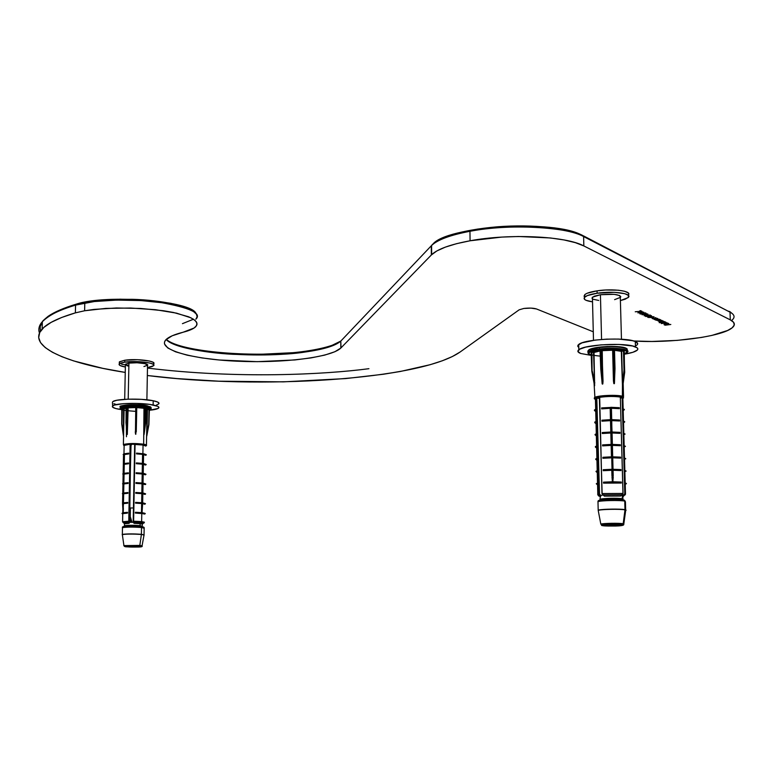 <?xml version="1.0" encoding="UTF-8"?>
<svg xmlns="http://www.w3.org/2000/svg" width="773" height="773" viewBox="0 0 773 773"><rect width="100%" height="100%" fill="white"/><g stroke="black" fill="none" stroke-linecap="round" stroke-linejoin="round"><path stroke-width="1.16" d="M728.852 311.2L730.012 312.157C734.669 314.65 735.287 317.355 731.886 320.254M305.644 351.193C316.505 349.609 325.356 347.637 332.197 345.27L340.796 341.077C335.569 345.773 323.694 349.415 305.171 352.015C289.131 354.672 265.013 355.435 232.818 354.295C201.395 352.662 171.877 346.265 166.156 339.492C177.404 352.594 256.414 359.213 305.171 352.015L305.741 351.203L305.171 352.015C323.684 349.415 335.559 345.773 340.796 341.086L340.999 347.889L431.353 254.974L436.861 250.935L445.354 247.118L456.563 243.679L470.081 240.78C509.252 233.398 565.942 236.074 583.837 245.94L583.605 236.557C565.73 226.47 509.098 223.735 469.955 231.291L470.081 240.78L501.783 237.089L518.596 236.499L550.444 237.968L564.058 239.949L575.334 242.654L583.837 245.94L730.301 319.877L733.635 322.36L734.253 325.027L732.195 327.771L727.625 330.486L711.933 335.405L701.488 337.453L677.38 340.371L651.842 341.463L633.696 340.999C670.036 343.463 722.436 336.738 732.34 327.655C735.567 324.873 734.881 322.273 730.301 319.877L730.012 312.157L583.605 236.557L583.837 245.94L730.301 319.877L730.012 312.157L583.344 235.804M591.963 298.136L594.108 296.243L600.428 294.726L601.568 339.453L600.428 294.726L592.418 297.19L592.34 298.736M125.255 364.469L128.927 363.107L128.202 399.158L128.927 363.107L125.41 364.209L125.4 364.904M628.72 293.904L628.236 292.948L624.739 291.295L618.371 290.213L605.674 290.001L597.056 290.841L597.123 293.228L587.316 295.595L584.311 297.557L584.659 299.47L586.089 300.32L592.533 301.847C585.403 300.803 582.813 299.199 584.755 297.054C586.659 295.47 590.775 294.204 597.123 293.228L597.056 290.841C590.717 291.817 586.601 293.093 584.707 294.687L584.601 297.112M153.624 364.643L153.634 363.851C157.209 361.059 136.116 358.382 124.762 360.237L119.342 361.957L119.313 363.03L119.573 361.745L124.762 360.237L124.724 362.151L124.762 360.237L137.439 359.687L149.547 361.049L152.967 362.228L153.75 362.866L153.315 364.112M148.01 367.465L152.088 366.566L153.827 365.397L152.938 364.131L149.508 362.962L137.41 361.6L124.724 362.151C136.077 360.305 157.18 362.972 153.605 365.735L148.01 367.465M125.352 367.02C120.433 366.102 118.414 365.049 119.303 363.851L124.724 362.151L120.675 363.078L119.061 364.267L120.105 365.532L125.352 367.02M84.605 310.765L94.084 309.403L116.462 307.983L140.754 308.456L163.615 310.756L173.519 312.485L188.68 316.804L193.492 319.239L196.294 321.752L197.047 324.254L195.753 326.67C193.637 328.796 189.433 330.641 183.162 332.216L172.166 335.791L165.876 339.782L164.562 341.85L164.475 343.927L167.838 348.014L175.597 351.821L187.201 355.184L201.975 357.938L219.146 359.986L257.293 361.667L294.755 359.957L311.084 357.889L324.708 355.107L334.893 351.725L340.806 348.082C330.883 357.58 282.425 363.329 237.205 361.213C191.868 359.252 156.668 349.502 165.953 339.695C168.63 336.941 174.36 334.448 183.162 332.216L194.091 328.023L196.593 325.588L196.931 323.017L195.038 320.399L190.941 317.819L176.524 313.142L155.441 309.702L130.627 308.031L105.775 308.408L84.605 310.765L84.798 302.939L84.605 310.765L75.368 312.872L75.57 305.093C58.613 310.253 47.54 315.78 42.351 321.694C39.037 325.501 38.08 329.279 39.481 333.037C38.138 329.037 39.094 325.249 42.351 321.694C49.143 314.988 60.217 309.451 75.57 305.093L75.368 312.872L84.605 310.765M195.859 319.191L197.144 316.717L196.4 314.157L193.598 311.596L188.786 309.103L173.645 304.688L163.75 302.919L140.908 300.571L116.626 300.088L94.277 301.547L75.57 305.093L84.798 302.939C98.007 300.301 128.965 298.397 159.769 302.349C190.052 307.722 202.072 313.336 195.859 319.191M519.156 309.818L523.814 308.466L519.156 309.818L460.08 352.024L452.331 356.556L442.272 360.798L430.117 364.711L400.414 371.465L383.302 374.258L345.608 378.586L283.362 381.862L218.807 381.195L176.92 378.577L147.334 375.514C258.974 389.785 420.241 380.016 460.08 352.024L519.156 309.818M42.138 329.085C26.553 346.314 65.57 363.126 125.245 372.422L102.751 368.334L73.735 360.933L62.004 356.749L52.419 352.266L45.201 347.55L40.554 342.642L38.679 337.598L39.742 332.477L43.887 327.366L51.192 322.331L61.695 317.471L75.368 312.872C58.4 317.906 47.327 323.317 42.138 329.085L42.351 321.694C43.22 321.056 40.583 322.544 48.129 316.312C54.342 312.002 63.666 307.963 76.112 304.195M593.278 331.791L536.501 308.968L531.032 308.118L523.814 308.466C529.186 307.838 533.418 308.002 536.501 308.968L593.278 331.791M641.339 312.186L639.812 311.838L641.339 312.186M647.832 314.002L643.561 313.712L646.16 313.239L640.382 314.012L642.972 313.799L644.209 314.36L642.054 314.766L647.832 314.002L643.561 313.712L646.16 313.239L640.382 314.012L642.972 313.799L644.209 314.36L642.054 314.766L647.832 314.002M650.335 315.055L644.141 315.761L647.59 315.886L650.335 315.055L644.189 315.626L648.103 315.819L650.335 315.055M653.987 316.717L647.813 317.413L651.253 317.539L653.987 316.717L647.861 317.278L651.755 317.481L653.987 316.717M659.34 319.249L654.779 319.365L657.842 318.563L654.093 319.278L655.156 319.79L659.34 319.249L654.779 319.365L657.842 318.563L654.229 319.413L659.34 319.249M664.509 321.607L660.045 321.752L663.157 320.988L658.886 321.23L662.007 320.466L658.229 321.153L659.968 321.423L659.388 321.713L660.355 322.148L664.509 321.607M667.35 322.901L661.34 323.558L667.35 322.901M670.809 324.476L664.055 324.699L665.157 325.201L670.809 324.476L664.055 324.699L665.157 325.201L670.809 324.476M628.111 295.151C633.068 291.131 613.095 288.29 597.056 290.841L587.258 293.218L585.345 294.194L584.001 296.175M668.172 323.529L664.191 323.81L666.577 324.187L668.529 323.404L666.751 323.259L668.172 323.317L667.254 324.003L664.509 323.597L665.785 324.196L668.79 323.723L666.751 323.259L668.172 323.529M659.369 322.67L666.123 322.389L664.983 321.819L659.156 322.583L664.654 322.892L666.055 322.496L664.983 321.819L659.369 322.67M655.852 320.109L658.596 320.631L660.963 320.041L659.813 319.462L655.639 320.012L659.495 320.553L660.896 320.148L659.813 319.462L655.852 320.109M657.359 318.35L652.789 318.466L655.862 317.664L652.103 318.379L653.175 318.901L657.359 318.35L652.789 318.466L655.862 317.664L652.238 318.515L657.359 318.35M651.484 316.447L650.354 315.935L651.475 315.655L645.571 316.447L651.484 316.447L650.354 315.935L651.475 315.655L645.571 316.447L651.484 316.447M647.223 314.853L645.706 314.514L647.223 314.853M645.329 312.852L640.778 313.471L643.687 312.108L637.889 312.891L642.663 312.369L639.764 313.732L645.542 312.959L640.778 313.471L643.735 312.128L637.889 312.891L642.663 312.369L639.764 313.732L645.329 312.852M635.918 311.732L642.16 311.413L640.498 310.649L639.899 310.736L641.039 311.248L635.242 311.78L642.16 311.413L640.498 310.649L639.899 310.736L641.039 311.248L635.918 311.732M340.806 348.082L340.796 341.077L340.999 347.889L431.353 254.974L431.266 245.814L340.999 340.874L431.266 245.814L431.653 254.665C437.653 249.061 450.466 244.432 470.081 240.78L469.955 231.291C450.359 235.031 437.566 239.765 431.576 245.495L432.3 244.577M732.05 320.109C735.268 317.259 734.592 314.611 730.012 312.157L583.605 236.557L582.62 235.417L583.605 236.557C573.759 228.634 514.345 222.556 469.955 231.291C450.437 235.011 437.673 239.727 431.634 245.437M41.211 323.887L42.341 322.09L40.177 326.641L40.351 331.414M56.506 311.703L65.55 307.838M194.922 312.582C191.144 306.61 161.837 300.011 132.212 299.306C103.138 299.306 84.586 300.929 76.546 304.156L84.982 302.156M95.359 300.62L120.144 299.18L146.715 300.127L170.524 303.267L180.119 305.509L187.665 308.05L192.883 310.785M262.376 354.189L292.242 352.73M340.458 341.26L341.183 340.68M432.561 244.568L436.349 241.505L441.808 238.538L457.345 233.185L477.946 229.03L501.735 226.537L526.413 225.977L549.497 227.407L568.725 230.683L582.301 235.436C554.975 218.914 445.296 226.131 432.561 244.568M146.889 399.805L147.517 365.426C149.798 363.639 136.232 361.928 128.927 363.107L137.072 362.759L144.851 363.629L147.662 365.194L143.933 366.537M128.163 366.025L126.859 365.668M597.123 293.228C613.375 290.667 633.493 293.595 628.053 297.644L620.4 300.591L625.183 299.209L628.41 297.267L628.304 295.325L624.806 293.692L614.467 292.339L597.123 293.228M621.463 339.221L620.313 297.576C620.651 294.503 614.023 293.556 600.428 294.726L614.1 294.329L619.588 295.508L620.787 296.677M620.564 297.315L614.612 299.634M598.717 300.436L593.249 299.286M664.77 323.51L666.722 324.061L664.587 323.645M664.654 322.776L662.152 322.708L663.118 322.061L665.505 322.505L662.152 322.708L664.49 322.119L665.563 322.409L664.616 322.776M659.495 321.8L663.369 321.085L658.886 321.23L662.219 320.563L659.746 320.756L658.267 321.095L659.968 321.423L659.495 321.8M656.866 320.109L660.345 320.157L656.973 320.36L656.857 319.858M657.939 319.829L660.403 320.061L657.92 320.515L656.828 320.225L657.939 319.829M651.542 317.384L648.479 317.268L651.89 316.572L653.436 316.959L648.441 317.374L652.663 316.679L653.436 316.969L651.542 317.384M649.764 316.012L647.262 316.341L649.764 316.012M648.103 315.693L644.817 315.606L648.228 314.901L649.784 315.297L647.89 315.722L644.779 315.645L648.75 315.007L649.784 315.307L648.122 315.693M341.917 339.907L340.999 340.874M182.438 323.665L193.463 319.22M76.546 304.156L75.57 305.093L76.546 304.156M121.661 364.257L128.878 365.445M147.469 368.074C237.176 379.137 325.52 374.461 368.924 368.692M582.301 235.436L582.6 235.417C568.184 227.9 532.442 224.112 497.986 226.75C477.994 228.431 461.384 231.475 448.147 235.871C441.721 238.181 436.436 241.099 432.281 244.606L431.576 245.495L431.653 254.665M133.449 507.948L129.584 507.987L133.449 507.948M132.028 522.316L130.26 516.644M142.387 493.464L142.213 502.923L142.445 493.445L135.748 493.261L135.758 492.478L141.836 492.884L142.01 483.811L135.932 483.386L135.951 482.603L142.019 483.038L142.193 473.984L136.125 473.53L136.135 472.747L142.203 473.202L142.377 464.167L136.309 463.694L136.328 462.911L142.387 463.394L142.551 454.369L136.502 453.877L136.512 453.094L146.232 454.65L137.333 453.249L136.502 453.877L143.121 454.166L142.947 463.558L143.169 454.147L137.323 453.625L143.594 454.109L143.218 463.761L137.14 463.075L136.309 463.694L142.937 463.964L142.763 473.366L142.986 463.935L137.14 463.442L143.218 463.761L143.034 473.578L136.956 472.912L136.125 473.53L142.754 473.781L142.58 483.202L142.802 473.752L136.947 473.279L143.034 473.578L142.86 483.415L136.763 482.767L135.932 483.386L142.57 483.608L142.406 493.058L142.628 483.589L136.763 483.144L142.86 483.415L142.676 493.261L136.57 493.019L142.676 493.261L142.493 503.136L136.386 502.537L135.555 503.155L135.565 502.373L141.652 502.75L141.826 493.667L135.748 493.261L142.396 493.464L142.222 502.923L135.565 502.373L142.271 502.943L142.387 493.464L142.638 503.155L143.401 453.964L142.947 463.558L136.328 462.911L142.995 463.568L143.121 454.166L142.763 473.366L136.135 472.747L142.812 473.385L142.937 463.964L142.58 483.202L135.951 482.603L142.628 483.222L142.754 473.781L142.396 493.048L135.758 492.478L142.445 493.068L142.57 483.608L142.396 493.464M145.884 408.038L145.604 423.227L146.116 407.815L136.657 406.869L126.076 407.265L126.028 422.667L126.569 407.419L126.018 422.696L127.149 434.484L126.028 422.696L127.149 434.484L126.028 422.696L126.54 422.647L127.381 432.107L127.864 407.825L126.849 407.419L126.26 422.667L126.849 407.419L135.739 407.12L128.144 407.835L127.149 434.513L126.26 422.667L127.313 434.465L128.144 407.835L126.569 407.419L125.97 422.676L126.927 432.165M123.409 435.566L123.786 409.004L122.086 408.762L121.699 423.962L123.419 435.508L121.709 423.913L122.008 408.83L121.699 423.991L123.409 435.537L123.989 408.975L121.96 408.55L121.921 423.894L123.293 433.16L123.612 408.579L126.27 407.613L123.612 408.579L126.26 408.105L124.115 408.83L123.39 444.591L123.98 445.654C122.859 444.842 124.907 444.311 130.125 444.021L143.053 445.035L135.082 443.973L143.652 444.204L143.981 408.279L136.724 407.593L135.826 434.252L136.676 407.12L135.971 407.1L135.459 431.865L135.777 406.907L135.739 422.329L136.492 407.091L135.604 434.213L135.729 407.564L127.864 407.825L127.149 434.513L125.97 422.705L126.27 407.458L126.018 422.705M123.39 444.591C127.758 443.325 134.512 443.2 143.652 444.204L143.749 434.928L145.392 423.189L143.759 433.131L144.068 434.455L145.624 423.227L146.039 407.796L145.653 423.237L145.933 408.028L145.392 407.951L145.121 423.15L143.807 432.542L144.251 408.289L145.401 407.951L145.392 423.189L143.759 434.899L145.653 423.237L144.193 432.909M126.337 426.59L126.463 436.764M120.752 406.443L125.168 405.439L125.139 406.598C134.512 405.332 152.175 406.975 151.15 408.975C152.233 406.975 134.531 405.332 125.139 406.598L125.4 407.033C136.84 405.487 156.938 408.27 149.257 410.279L150.919 409.323M150.938 408.502L150.948 408.173C151.692 407.429 150.464 406.733 147.276 406.076L125.168 405.439L146.986 405.728C138.937 403.999 120.994 404.579 120.549 406.559M146.213 445.663C147.17 445.151 146.31 444.668 143.652 444.204C135.314 443.238 128.666 443.306 123.719 444.417L124.144 445.461L123.603 445.238M123.351 508.943L123.197 512.731L127.526 512.315L122.501 512.924L127.526 512.315L127.506 513.098L122.752 513.649L122.588 521.765L128.772 521.205L130.125 444.021L131.043 444.06L124.144 445.393L123.97 453.886M145.788 446.05L143.053 445.035L134.676 444.446L134.299 444.04L135.082 443.973L130.125 444.021L131.226 444.108L131.449 444.89L130.84 444.504L129.323 521.234L130.743 444.475L129.642 522.345L129.149 523.34L124.482 523.775L124.443 525.737C127.816 525.176 133.024 525.128 140.097 525.601L142 526.297M131.265 546.376L135.913 546.598L131.207 546.443M144.377 522.297L141.633 521.601L140.879 522.616L144.078 522.983M122.588 521.765L124.327 523.253C122.318 522.78 123.893 522.451 129.043 522.268L129.149 523.34L129.622 522.345L133.478 522.181L133.99 523.321L133.584 521.195L141.633 521.601L141.788 513.456L144.561 514.074L141.788 513.456L141.633 521.601L133.584 521.195L135.062 444.407L133.603 521.91L140.879 522.616L140.126 523.64L142.425 524.171L140.126 523.64L140.097 525.601L140.126 523.64L133.99 523.321L133.69 522.258L140.879 522.616L140.126 523.64L133.99 523.321L133.497 522.335L129.043 522.268L128.772 521.205L122.617 522.075M123.777 545.603L139.826 545.419L139.082 546.279C146.397 546.849 133.632 547.41 126.878 546.82L141.169 546.675L130.193 546.028L124.975 546.327L126.878 546.82C119.448 546.25 132.26 545.68 139.082 546.279L139.826 545.419L123.97 545.728M144.039 534.974L141.391 534.452L139.826 545.419L141.391 534.452C132.772 533.911 126.424 533.959 122.337 534.587L122.646 534.501C127.284 533.95 133.536 533.93 141.391 534.452L141.401 534.288C133.545 533.766 127.284 533.785 122.636 534.336L122.24 534.636M122.173 534.568L122.327 534.423C126.434 533.795 132.792 533.747 141.401 534.288L141.527 527.486C132.917 526.915 126.569 526.973 122.472 527.64L122.772 527.544C127.419 526.964 133.671 526.944 141.527 527.486L140.821 526.548C133.285 525.746 118.114 526.413 124.84 527.244M131.062 522.326L131.081 521.012L131.062 522.326M127.748 453.336L124.453 453.761L128.704 453.162L128.685 453.944L124.453 454.534L124.279 463.539L128.511 462.979L128.492 463.752L124.26 464.312L124.076 473.337L128.308 472.805L128.299 473.588L124.057 474.11L123.873 483.154L128.115 482.652L128.096 483.434L123.864 483.927L123.68 492.99L127.922 492.527L127.903 493.309L123.661 493.763L123.477 502.837L127.719 502.411L127.709 503.194L123.458 503.619L123.12 508.161L123.216 503.571L127.709 503.194L126.762 502.585L122.53 503.242L122.801 493.377L127.903 493.309L122.984 493.551L126.956 492.701L122.801 493.377L122.994 483.54L128.096 483.434L123.187 483.714L127.159 482.835L122.994 483.54L123.197 473.723L128.299 473.588L123.38 473.897L127.352 472.979L123.197 473.723L123.4 463.926L128.492 463.752L123.583 464.1L127.545 463.153L123.4 463.926L123.593 454.147L128.704 453.162L128.685 453.944L123.786 454.311L128.685 453.944L127.748 453.336M123.699 453.983L123.158 454.437M145.034 454.138L142.899 453.645L145.034 454.138M135.826 434.252L136.183 406.859L144.271 407.864L136.773 407.149L136.261 431.914L136.386 422.367L135.681 422.348L135.826 434.223M142.242 508.122L142.686 503.01L142.039 512.712L142.164 509.929L142.116 512.712L144.435 513.175L141.826 512.683L145.16 513.436L141.469 512.644L141.643 503.532L135.555 503.155L142.676 503.281L142.116 508.103L142.493 503.165L141.836 508.083L141.923 503.474L141.536 512.654L135.381 512.277L141.469 512.644L141.643 503.532L142.116 508.103L141.536 512.654L142.039 512.712L142.184 508.905M142.879 523.369L142.425 524.123L143.392 523.244L140.879 522.616L141.633 521.601L144.425 522.21M142.831 493.493L142.657 502.981L145.45 503.764L142.667 503.358L144.744 504.228L142.647 503.658L144.744 504.228L145.45 503.764L142.725 502.991M142.686 502.885L144.551 503.3L142.686 502.885M144.918 494.411L142.86 493.802L145.508 494.14L142.86 493.493L145.556 493.792L142.87 493.126L145.595 493.821L144.918 494.411M142.87 493.019L144.657 493.435L142.87 493.019M145.102 484.603L143.034 483.956L145.691 484.333L143.044 483.647L145.739 483.985L143.053 483.27L145.778 484.014L145.102 484.603M143.053 483.183L144.764 483.589L143.053 483.183M145.276 474.825L143.218 474.139L145.865 474.545L143.227 473.81L145.913 474.187L143.237 473.443L145.952 474.226L145.276 474.825M143.237 473.356L144.86 473.752L143.237 473.356M145.459 465.056L143.401 464.331L146.049 464.776L143.411 464.003L146.097 464.418L143.411 463.636L146.049 464.399L145.469 464.283L146.165 464.573L145.459 465.056M143.411 463.558L144.947 463.935L143.411 463.558M146.232 454.65L143.585 454.205L146.223 455.017L145.633 455.307L143.585 454.543L145.633 455.307L146.271 454.669M143.053 445.035L142.899 453.645L143.053 445.035L146.165 445.799L143.053 445.035M122.501 512.924L122.008 513.485L122.492 513.9L122.018 513.485L126.55 512.866L122.008 513.485L127.506 513.098L126.559 512.489L122.946 512.799M123.516 454.418L123.506 455.133L123.516 454.418M122.549 503.774L123.525 454.292M123.322 464.196L123.303 464.873L123.322 464.196M123.12 473.984L123.11 474.632L123.12 473.984M123.11 474.38L123.129 473.617L122.772 473.984M122.917 483.801L122.907 484.4L122.917 483.801M122.917 484.159L122.926 483.425L122.569 483.792M122.723 493.628L122.714 494.198L122.723 493.628M122.714 493.947L122.733 493.261L122.376 493.599M122.54 503.378L126.753 502.962L122.781 503.407L123.12 508.161L122.781 503.407M135.362 513.069L135.381 512.277L142.28 512.847L136.203 512.451L135.362 513.069L141.788 513.456L135.362 513.069L135.381 512.277L145.15 513.813L135.362 513.069M146.165 445.799L143.353 444.62L143.652 444.204L146.435 445.538L145.778 446.089M146.783 435.576L147.257 409.642L145.913 408.733L147.257 409.642L149.005 409.516L148.725 424.619L147.005 433.788L147.45 409.671L146.802 435.769M120.076 408.221L120.298 407.873C119.583 408.018 120.153 408.646 121.989 409.748L120.462 408.569L123.4 407.342L136.425 406.646L148.706 408.057L150.629 408.965L149.228 410.289M149.247 409.458L145.923 408.231L147.653 409.265L147.266 409.603L149.199 409.516M123.612 408.579L121.825 408.637L121.699 423.962L123.419 435.489L121.921 423.894L122.25 408.54L123.612 408.579M147.083 409.912L146.764 433.895M124.327 523.253C122.318 522.78 123.893 522.451 129.043 522.268L131.043 444.06L131.845 444.494L130.289 444.456L129.149 523.34L124.646 523.302M120.926 406.202L127.845 404.878L139.42 404.849L147.025 405.728L151.179 407.729M149.972 406.588L150.658 407.052M124.704 525.659L140.097 525.601L142.425 526.751M144.039 534.713L144.155 528.22L141.527 527.486L141.401 534.288L144.126 534.926L141.391 534.452C143.991 534.703 144.754 534.964 143.701 535.225M137.333 453.249L143.372 453.799L136.512 453.094L137.497 453.422L136.502 453.877L136.512 453.094L137.333 453.249M143.411 463.694L143.546 453.993L143.392 463.626M143.237 473.501L143.363 463.79L143.208 473.443M143.198 473.81L143.024 483.27M142.87 493.184L143.044 483.55M145.334 503.6L144.754 503.455L145.334 503.6M144.561 514.074L145.237 513.494L144.561 514.074M124.211 454.485L123.593 463.723L128.511 462.979L124.173 463.568M127.352 472.979L123.825 473.405L123.641 464.119L123.39 473.52L128.308 472.805L128.299 473.588L127.352 472.979M127.159 482.835L123.187 483.338L128.115 482.652L128.096 483.434L127.159 482.835M126.956 492.701L122.994 493.174L127.922 492.527L127.903 493.309L126.956 492.701M123.361 503.61L123.158 512.741L123.216 503.571M126.762 502.585L122.791 503.03L127.719 502.411L127.709 503.194L126.762 502.585M127.506 513.098L126.366 512.673L127.526 512.315L127.506 513.098M136.386 502.537L135.555 503.155L135.565 502.373L136.386 502.537M136.579 492.643L135.748 493.261L135.758 492.478L136.579 492.643M136.763 482.767L135.932 483.386L135.951 482.603L136.763 482.767M136.956 472.912L136.125 473.53L136.135 472.747L136.956 472.912M128.492 463.752L127.352 463.327L128.511 462.979L128.492 463.752M137.14 463.075L136.309 463.694L136.328 462.911L137.14 463.075M133.304 521.862L133.536 522.529M130.154 522.335L130.415 507.967M147.015 405.728C137.478 403.322 116.752 405.709 120.317 406.724L120.298 407.873L125.139 406.598L125.168 405.439L120.317 406.724L120.308 407.535M121.999 409.487L120.491 408.849M141.768 546.009L139.826 545.419L142.164 545.825M142.029 545.941C143.546 547.419 136.019 547.081 126.878 546.82C125.11 546.888 124.115 546.453 123.912 545.516L122.337 534.587L122.472 527.64C121.892 526.732 123.574 526.268 127.487 526.249L140.821 526.548L141.527 527.486C144.126 527.756 144.899 528.036 143.846 528.317M123.98 445.625C122.859 444.842 124.907 444.311 130.125 444.021L123.806 445.209L124.134 445.683M145.749 445.866L145.179 445.866L145.749 445.866M134.676 444.465L133.188 521.215L133.671 522.258M135.062 411.313C120.337 410.328 117.11 408.898 125.4 407.033L120.076 408.212M148.899 424.667L149.382 409.371L148.918 424.648L146.773 436.107L148.899 424.667M149.189 409.555L147.257 409.642L146.822 433.75M142.048 508.885L142.116 508.103M142.638 503.155L142.821 493.28L142.638 503.155M122.665 503.339L123.062 512.76L123.371 508.161M123.815 474.062L123.255 483.328L123.815 474.062L123.777 483.183M123.612 483.879L123.429 493.058M123.409 493.715L123.226 502.904M123.409 435.537L121.699 423.991L121.921 408.666M126.985 433.44L127.043 434.03L126.985 433.44M143.904 434.919L144.068 434.097L143.904 434.919M143.807 432.542L143.981 408.279L143.807 432.542M145.266 407.738L144.271 407.864L145.266 407.738M136.676 407.12L136.386 422.367M135.604 434.252L135.256 431.885L135.604 434.252M135.459 431.865L135.874 406.936L135.459 431.865M122.791 503.03L122.801 493.377L122.665 503.107M123.593 463.723L123.593 454.147L123.467 463.81M122.994 493.174L122.994 483.54L122.868 493.261M123.39 473.52L123.4 463.926L123.265 473.607M123.062 483.425L123.197 473.723L123.187 483.338M124.356 454.524L124.279 463.539M124.153 464.302L123.97 473.366M124.009 464.264L123.825 473.405M123.96 474.1L123.873 483.154M123.757 483.917L123.68 492.99M123.554 493.754L123.477 502.837M123.042 512.296L122.53 503.32M142.193 508.818L142.126 510.412M142.097 511.32L142.222 508.132M142.145 483.801L142.116 492.952L142.28 483.763M141.961 493.657L141.932 502.817L142.097 493.609M142.329 473.975L142.019 483.038M142.464 473.926L142.164 483.067M142.512 464.158L142.203 473.202M142.647 464.109L142.338 473.231M142.387 463.394L142.831 454.321L142.522 463.423M610.37 525.012L614.216 524.973L610.37 525.012M612.139 469.926L610.757 407.651L612.119 469.453L611.791 457.5L612.1 469.443L603.201 469.713L612.67 469.665L610.757 407.651L619.183 407.767L601.983 407.97L610.506 407.912L601.655 408.878L610.486 407.951L610.796 419.778L601.945 420.203L610.815 419.787L610.757 407.651L611.085 419.99L602.302 420.28L601.964 421.179L610.825 420.261L611.124 432.146L602.254 432.542L611.143 432.165L611.085 419.99L611.404 432.368L602.611 432.629L611.153 432.629L602.283 433.518L611.134 432.667L611.453 444.552L602.573 444.9L611.472 444.562L611.404 432.368L611.733 444.775L602.93 444.997L611.482 445.035L602.592 445.876L611.462 445.064L611.772 456.978L602.882 457.287L611.791 456.998L611.733 444.775L612.061 457.21L603.249 457.394L611.81 457.461L602.911 458.273L611.733 457.829L612.061 457.21L612.738 481.782L603.877 482.284L612.834 481.946L612.313 469.762L620.883 470.177L612.883 469.453L612.554 457.432L612.67 469.665L611.037 407.642L612.67 469.665L603.558 469.829L612.139 469.926L603.23 470.699L612.119 469.974L611.965 476.023L611.81 470.284L603.23 470.699L603.201 469.713L612.032 469.298L611.733 457.829L602.911 458.273L602.882 457.287L611.453 456.843L611.153 445.403L602.592 445.876L602.573 444.9L611.134 444.417L610.834 433.006L602.283 433.518L602.254 432.542L610.805 432.03L610.506 420.638L601.964 421.179L601.945 420.203L610.477 419.662L610.187 408.299L601.655 408.878L601.626 407.902L619.27 407.69L610.776 407.313L619.27 407.69L619.299 408.656L611.279 408.26L611.714 419.642L619.608 420.01L619.627 420.985L611.598 420.599L612.042 432.01L619.936 432.358L619.965 433.334L611.926 432.967L612.371 444.407L620.275 444.736L620.304 445.712L612.284 445.374L612.699 456.833L620.613 457.143L620.642 458.128L612.603 457.809L613.028 469.288L620.951 469.578L620.98 470.564L612.902 470.255L613.202 476.013L612.902 469.965L612.738 481.782L621.289 482.052L613.047 481.772L621.289 482.052L621.318 483.038L603.539 483.144L603.52 482.159L612.419 481.772L611.994 477.009M613.028 469.288L612.728 457.819L620.642 458.128L620.613 457.143L612.699 456.833L612.4 445.393L620.304 445.712L612.226 444.997L612.429 457.287L620.545 457.722L612.574 457.461L612.873 469.472L620.951 469.578L612.883 469.298M612.371 444.407L612.071 432.996L619.965 433.334L619.849 432.465L611.887 432.175L611.569 420.222L612.216 444.572L611.916 432.619L619.869 432.909L611.916 432.619L612.1 444.852L620.207 445.306L612.226 444.562L620.275 444.736L612.226 444.417M594.408 385.022L594.766 382.732L592.292 371.137L591.828 371.282L594.65 385.708L593.538 351.966L600.292 350.324L593.538 351.966L594.012 352.469L600.312 350.913L594.012 352.469L594.65 385.746L591.973 371.214L591.5 352.227L591.828 371.243L594.437 382.761L593.693 352.507L591.828 352.188L592.099 371.146L591.915 351.908L591.094 352.092L593.538 351.966L591.5 352.227L591.828 371.282L594.427 385.157M614.979 368.682L614.332 349.541L614.844 368.663L614.129 368.682L613.994 383.659L614.458 368.692L614.979 368.711L614.506 380.722L614.999 368.711L613.946 349.522L614.458 368.644L614.999 368.711L614.496 380.722M614.999 368.682L614.487 349.589L613.617 349.57L613.752 380.693L612.941 350.188L613.617 349.57L614.255 383.708L614.593 378.915L614.448 383.418L613.772 383.389L613.433 380.731L612.622 350.227L602.244 350.662L602.698 381.099L601.925 350.652L603.027 381.108L602.834 383.795L602.167 383.862L600.911 369.243L602.38 384.094L600.911 369.243L600.805 350.072L600.776 369.262L600.022 349.937L600.698 349.792L600.785 369.223M623.975 350.99L624.507 370.016L622.449 384.703L622.371 396.916L623.328 397.38L620.729 396.51L620.332 397.061C614.081 396.191 607.201 396.288 599.693 397.332L602.003 493.57M622.555 384.78L624.507 370.054L622.555 384.741L624.497 369.987L623.811 350.884L624.333 369.929L622.487 381.736L621.647 351.348L623.473 350.874L623.995 369.919L624.516 370.045M601.249 356.218C584.91 354.72 584.417 352.498 599.78 349.541L599.558 348.971C593.007 349.821 589.152 350.932 588.002 352.314M588.524 350.295L591.171 348.855L596.379 347.608L607.211 346.517L618.255 346.691L626.149 348.478C620.12 346.671 611.25 346.352 599.519 347.521C593.848 348.246 590.147 349.212 588.446 350.401L588.765 352.498C587.316 351.667 587.509 350.797 589.345 349.869L599.519 347.521L599.558 348.971L599.519 347.521C611.25 346.352 620.12 346.671 626.149 348.478L625.676 348.053C618.951 344.932 589.857 346.806 588.446 350.401L588.485 351.841C590.185 350.652 593.877 349.696 599.558 348.971C614.052 347.067 631.976 349.28 627.183 352.304M623.55 397.921L622.816 396.385L623.56 397.911L622.854 398.259M601.974 493.599L599.693 397.332L599.355 396.8L595.568 397.737L599.558 397.834L597.085 397.631L596.804 398.182L599.201 494.063L600.892 495.367L599.143 495.261L598.437 494.102L597.79 494.295L598.002 495.049M609.539 525.08L616.12 525.196L609.482 525.147M599.21 496.218L599.722 496.343L599.21 496.218M597.664 494.343L597.8 494.285C597.973 495.454 598.621 496.131 599.722 496.343L598.679 495.735L600.283 495.773L600.312 497.339M623.193 523.727L622.062 524.809C627.908 525.688 607.655 526.568 602.621 525.679L614.603 525.998L622.941 525.109L609.974 524.481L603.317 524.906L601.703 525.379L602.621 525.679C596.514 524.819 617.009 523.891 622.062 524.809L623.193 523.727L623.763 524.316C624.739 526.674 607.878 526.065 602.621 525.679L600.814 524.104C603.037 523.263 619.357 522.983 623.193 523.727L624.98 509.871L623.193 523.727C615.849 523.089 608.573 523.166 601.355 523.978L601.462 524.703L601.326 523.978M625.666 510.025L625.444 501.938L623.589 499.928L624.758 501.097L624.98 509.871C620.4 508.895 600.834 509.281 598.205 510.393L598.331 511.05M623.55 499.928C617.395 498.575 592.398 499.976 599.887 501.233C592.398 499.976 617.395 498.575 623.55 499.928C617.985 499.242 611.095 499.203 602.901 499.822C599.317 499.957 597.674 500.566 597.983 501.667L598.002 502.334M600.892 499.087C607.984 498.121 615.134 498.015 622.342 498.759L622.652 499.542M625.676 510.451L624.99 509.668L626.111 510.238M588.524 353.754L588.485 351.841C589.548 352.343 585.006 352.343 591.422 355.136M594.563 410.134L595.258 410.743L595.683 410.289L594.427 410.502L595.596 411.42L594.418 410.521L595.654 409.323L595.732 411.352M595.732 411.014L594.746 410.598M623.028 495.619L622.246 495.049L622.342 498.759L622.246 495.049L621.366 494.904L623.028 495.619M622.999 499.812L622.854 497L624.294 495.251L623.26 495.995L625.222 494.768M595.432 399.177L595.258 398.433L595.278 399.129L594.621 398.878M596.495 483.937L597.49 483.125L597.519 484.111L596.485 483.937L597.558 484.835L596.466 483.956L597.519 484.111L596.283 483.724L597.49 483.125L597.568 484.845M595.442 399.438L594.862 398.414L595.413 398.549L597.8 494.285L598.437 494.102L596.051 398.24L595.442 399.689M596.196 471.569L597.181 470.757L597.21 471.733L596.099 471.627L597.21 471.733L596.099 471.627L597.114 472.506L595.983 471.356L597.181 470.757L597.258 472.525M595.828 459.22L596.804 460.235L595.751 459.336L596.901 459.384L595.674 459.027L596.882 458.408L596.949 460.206M595.51 446.9L596.505 447.982L595.403 447.074L596.592 447.065L595.374 446.717L596.572 446.089L596.65 447.973M595.2 434.619L596.196 435.769L595.065 434.851L596.292 434.784L595.065 434.436L596.263 433.808L596.341 435.74M594.872 422.358L595.896 423.585L594.746 422.667L595.577 422.899L595.983 422.522L594.766 422.184L595.964 421.546L596.041 423.527M599.336 397.032L602.128 493.551L622.961 493.435L620.332 397.061L622.961 493.435L602.128 493.551L603.133 494.855L621.859 494.749L620.593 496.053L604.341 496.131L603.133 494.855L621.859 494.749L622.961 493.435L620.593 496.053L604.341 496.131L603.066 494.846M612.042 432.01L619.936 432.358L619.965 433.334L619.859 432.445L611.907 432.155L611.25 407.873L619.299 408.656L619.27 407.69L619.299 408.656L611.414 408.289L611.714 419.642L619.608 420.01L611.578 419.778L619.521 420.087L611.588 420.28L619.627 420.985L619.608 420.01L619.627 420.985L611.743 420.628L611.897 432.02M613.221 476.999L612.854 481.782L612.67 469.704L620.883 470.177L620.951 469.578L620.98 470.564L613.057 470.274L613.202 476.013M602.012 407.98L601.655 408.878L601.626 407.902L610.873 407.439L602.032 408.018M602.65 433.054L602.283 433.518L602.254 432.542L602.631 433.093M622.864 398.684L625.483 493.957L624.758 495.135L624.082 494.71L624.787 493.928L622.149 397.853L620.439 398.027L622.149 397.853L624.787 493.928L622.941 495.242L624.082 494.71L624.294 495.251L625.483 493.957L624.787 493.928L625.483 493.957L622.845 397.892L621.936 397.303L623.328 397.38L622.845 397.892L621.936 397.303L623.328 397.38L622.864 398.52M625.376 494.507L625.483 493.957M623.396 409.951L623.376 408.985L624.333 409.439L623.396 409.951L623.376 408.985L624.391 409.603L623.193 410.598L624.226 409.806L623.396 409.951M623.734 422.213L623.705 421.237L624.671 421.691L623.734 422.213L623.705 421.237L624.729 421.855L623.531 422.812L624.565 422.058L623.734 422.213M624.072 434.494L624.043 433.527L625.009 433.972L624.072 434.494L624.043 433.527L625.067 434.126L624.072 434.494M624.41 446.813L624.391 445.837L625.347 446.272L624.41 446.813L624.391 445.837L625.415 446.436L624.41 446.813M624.748 459.162L624.729 458.176L625.695 458.611L624.748 459.162L624.729 458.176L625.753 458.776L624.748 459.162M625.096 471.53L625.067 470.554L626.033 470.979L625.096 471.53L625.067 470.554L626.091 471.144L625.096 471.53M625.396 484.246L626.275 483.763L625.434 483.937L625.405 482.951L626.439 483.54L625.434 483.937L625.405 482.951L626.439 483.54L625.357 484.265M594.485 410.366L595.683 410.994M594.476 398.8L594.427 397.573C597.21 395.38 617.946 394.491 622.816 396.385L621.318 351.338L614.506 350.304L621.647 351.348L622.449 384.703L624.333 369.967L624.033 350.623L614.487 349.715L621.753 350.797L621.318 351.338L624.197 350.681L623.473 350.874L624.004 369.919L622.449 384.741L621.318 351.338L624.236 350.72L624.507 369.996M591.422 355.116L588.359 353.406L591.229 351.261L607.278 348.942L623.869 349.898L627.338 351.792L624.197 353.937C635.145 350.749 616.603 347.319 599.78 349.541L599.558 348.971C613.124 347.203 630.353 349 627.647 351.86M614.999 368.711L613.994 383.659L612.776 349.657L614.033 349.232L612.622 350.227L613.994 383.698L614.458 368.644L613.946 349.522L614.738 349.328L600.698 349.792L612.776 349.657L612.622 350.227L602.244 350.662L601.133 350.092L602.698 381.099L602.041 350.101L600.805 350.072L601.288 369.194L601.133 350.092L600.235 350.014M620.429 397.448L621.936 397.303L620.429 397.448M600.998 499.947L600.36 499.232C602.554 498.247 618.574 497.889 622.342 498.759M600.225 496.421L598.911 495.59L599.568 495.377L600.611 496.681L600.824 495.387L603.51 494.981L600.824 495.387L600.302 496.778L598.94 495.696L599.8 496.334M620.729 495.754L620.922 495.193M598.292 510.837L598.196 510.19C600.843 509.078 620.41 508.682 624.99 509.668L624.758 501.097C620.178 500.063 600.631 500.479 597.983 501.667L598.205 510.393L600.814 524.104M595.548 423.005L594.988 422.734M595.857 435.209L595.239 434.899M596.176 447.432L595.49 447.103M620.526 457.268L612.554 456.988L620.613 457.143L620.642 458.128L620.526 457.258M621.318 483.038L603.539 483.144L621.318 483.038L621.202 482.178L612.834 481.946L603.887 482.758L621.221 482.652L621.289 482.052L621.318 483.038M620.304 445.712L620.275 444.736L620.304 445.712M602.302 420.28L601.964 421.179L602.302 420.28M595.983 422.522L594.824 422.019L595.964 421.546L595.983 422.522M595.683 410.289L594.456 409.961L595.654 409.323L595.683 410.289M596.901 459.384L595.674 459.027L596.882 458.408L596.901 459.384M596.592 447.065L595.432 446.552L596.572 446.089L596.592 447.065M596.292 434.784L595.065 434.436L596.263 433.808L596.292 434.784M602.93 444.997L602.592 445.876L602.93 444.997M603.249 457.394L602.911 458.273L603.249 457.394M603.558 469.829L603.23 470.699L603.558 469.829M603.877 482.284L603.539 483.144L603.877 482.284M595.413 398.559L596.051 398.24L595.568 397.737L594.978 399.255L595.568 397.737L596.804 398.182L596.051 398.24L598.437 494.102L599.201 494.063L598.437 494.102L599.568 495.377L596.804 398.182L599.568 398.424L595.568 397.737L599.355 396.8C607.124 395.708 614.255 395.612 620.729 396.51L622.371 396.916L622.816 396.385C618.284 394.636 599.442 395.225 595.104 397.235L594.253 398.665M627.434 350.623L626.149 348.478M598.631 501.484C602.737 500.402 620.497 500.141 624.758 501.097M624.99 509.668C620.729 508.76 602.959 509.001 598.843 510.016M598.853 510.228C602.95 509.214 620.719 508.963 624.98 509.871M622.806 497.01L624.294 495.251M620.854 495.425L621.907 494.749M603.037 494.836L602.128 493.628M599.548 397.419L601.974 493.58L604.08 495.696M620.342 397.158L620.729 396.51C614.255 395.612 607.124 395.708 599.355 396.8L599.693 397.332C607.201 396.288 614.081 396.191 620.332 397.061L623.048 493.454L621.869 494.759M622.845 397.892L623.328 397.38M623.164 383.495L624.497 370.17L623.144 382.538L624.71 372.267L624.053 353.319L624.71 372.286M600.795 369.262L602.177 383.398L602.38 384.094L602.747 383.34L601.288 369.194L602.631 384.065L601.916 350.652L603.027 381.108L602.631 384.113L602.138 383.07L600.776 369.262L601.964 381.176M624.7 372.296L623.164 383.543M622.642 386.684L622.816 382.915M594.553 385.785L593.693 352.507L593.538 351.966L591.123 352.053L591.828 371.272L591.306 352.159M591.828 371.301L594.543 385.746L591.818 371.282M610.496 407.931L610.815 419.787M611.134 432.155L610.815 420.27M611.453 444.552L611.143 432.648M611.772 456.978L611.472 445.045M610.438 408.202L610.757 419.7L610.438 408.202M610.67 419.671L610.37 408.26M610.989 432.039L610.689 420.599M610.767 420.541L611.066 432.059L610.776 420.522M611.317 444.427L611.018 432.967M611.646 456.853L611.337 445.364M611.414 445.306L611.723 456.882L611.424 445.287M597.78 472.69L598.06 484.014M597.171 448.156L597.452 459.433M597.471 460.408L597.761 471.714M596.862 435.933L597.143 447.19M596.563 423.739L596.843 434.967M596.263 411.574L596.534 422.773M611.965 476.023L611.994 470.255M636.691 345.222C638.392 343.898 637.918 342.671 635.3 341.55L635.454 346.874C638.073 347.976 638.537 349.174 636.846 350.478C634.749 351.947 630.536 353.203 624.207 354.227L632.913 352.275L637.31 350.082L637.851 348.952L637.232 347.869L632.585 345.995L618.69 344.439L600.988 344.855L585.75 347.096L579.653 349.222L577.895 351.454L580.639 353.474L591.432 355.425L580.639 353.474C577.721 352.362 577.112 351.126 578.822 349.744C584.195 344.526 625.898 342.342 635.454 346.874L635.3 341.55L632.43 340.661L618.545 339.076L606.795 339.134L595.2 340.091L582.069 342.835L578.078 345.096L577.769 346.227L578.774 347.425L577.827 346.42L577.904 345.357L578.706 344.487L578.822 349.744M635.493 345.956L637.155 344.816M637.696 343.676L635.3 341.55C625.744 336.951 584.069 339.173 578.706 344.487M158.658 403.941C159.779 402.81 157.963 401.747 153.218 400.743L153.151 404.984C157.895 405.97 159.711 407.023 158.581 408.134C157.402 409.072 154.339 409.777 149.402 410.26L158.136 408.444L158.745 407.033L157.721 406.318L149.769 404.424L136.898 403.419L123.574 403.661L114.452 405.071L112.945 405.728L112.607 407.139L115.757 408.54L121.815 409.69L118.491 409.159C113.515 408.173 111.563 407.1 112.655 405.941C114.935 403.081 141.372 402.443 153.151 404.984L153.218 400.743L141.565 399.351L127.845 399.168L116.878 400.25L113.042 401.496L112.423 402.211L112.655 405.941M156.6 404.907L158.204 404.26M158.958 403.564L157.789 402.095L153.218 400.743C141.449 398.153 115.022 398.81 112.742 401.728M113.863 403.67L115.844 404.366M732.736 314.012L729.789 311.558M592.418 297.19L593.49 340.323M125.41 364.209L124.695 399.332M584.707 294.687L584.755 297.054M119.342 361.957L119.303 363.851M305.567 351.203C257.544 358.295 179.906 352.121 166.301 339.347M76.247 304.156C107.041 293.856 192.815 301.035 196.071 313.722M130.222 518.896L131.613 522.316M130.395 546.424L135.391 546.472M123.506 454.901L124.453 453.761M122.849 508.992L122.772 512.847M123.332 463.819L123.313 464.631M146.445 445.016L147.092 409.912M142.261 525.978L142.3 524.026M144.02 535.138L142.068 545.757M124.443 525.737L124.018 526.529M140.966 526.558C143.372 526.809 144.425 527.263 144.126 527.92M134.676 444.446L133.188 521.215M147.092 405.738L150.938 407.332M143.411 463.655L143.585 454.157M143.227 473.472L143.411 463.955M123.062 512.76L122.53 503.291M142.667 503.329L142.29 508.122M626.004 348.15L627.338 349.125M609.076 525.128L615.26 525.031M625.241 501.213L624.13 500.054M599.916 500.228L600.302 496.778M625.666 510.653L623.763 524.316M623.096 380.799L623.531 396.675M595.007 399.303L594.07 383.263M588.446 350.401L593.191 348.246C601.452 346.062 620.622 345.792 625.753 348.043M624.197 353.966L627.106 352.42M600.776 369.233L600.109 349.976M602.138 383.07L602.003 381.678M612.11 469.453L611.801 457.481"/></g></svg>
